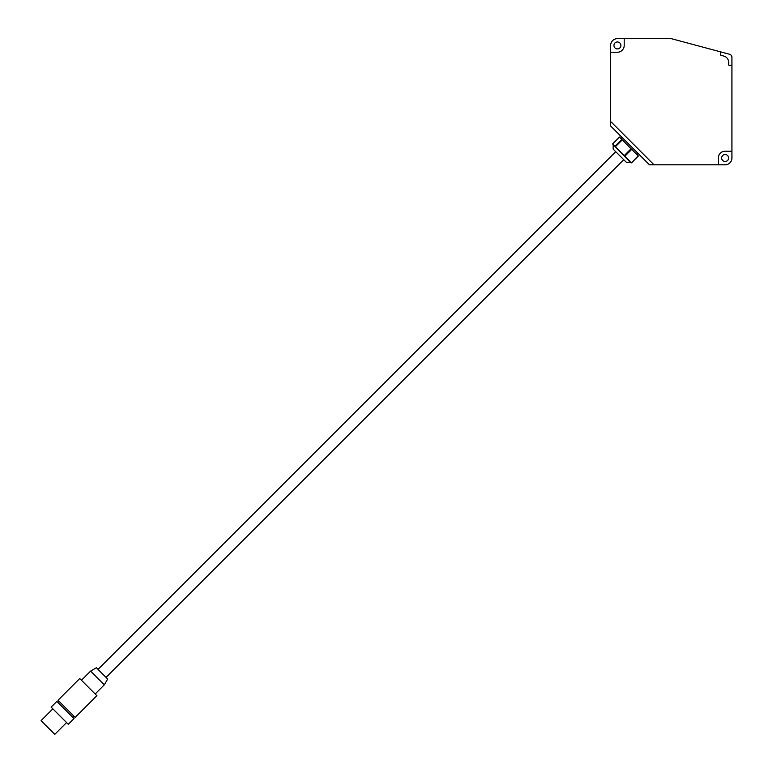<?xml version="1.0" encoding="UTF-8"?>
<svg xmlns="http://www.w3.org/2000/svg" width="773" height="773" viewBox="0 0 773 773"><rect width="100%" height="100%" fill="white"/><g stroke="black" fill="none" stroke-linecap="round" stroke-linejoin="round"><path stroke-width="1.16" d="M652.847 164.804L649.639 164.804A0.483 0.483 0 0 1 649.301 164.659L610.767 126.125A0.483 0.483 0 0 1 610.622 125.786L610.622 51.752A0.483 0.483 0 0 0 611.114 52.235L617.414 52.235A6.793 6.793 0 0 0 624.207 45.443L624.207 39.133A0.483 0.483 0 0 0 623.724 38.65L671.215 38.65A0.483 0.483 0 0 1 671.341 38.669L721.209 52.033A0.483 0.483 0 0 0 720.6 52.496L720.6 54.844A0.483 0.483 0 0 0 720.958 55.308L723.895 56.1A6.474 6.474 0 0 1 728.688 62.342L728.688 64.855A0.483 0.483 0 0 0 729.171 65.338L731.442 65.338A0.483 0.483 0 0 0 731.925 64.855L731.925 151.701A0.483 0.483 0 0 0 731.442 151.218L725.132 151.218A6.793 6.793 0 0 0 718.339 158.011L718.339 164.311A0.483 0.483 0 0 0 718.822 164.804L652.847 164.804A0.483 0.483 0 0 0 653.185 163.973L611.453 122.24A0.483 0.483 0 0 0 610.622 122.578M718.822 164.804L725.132 164.804A6.793 6.793 0 0 0 731.925 158.011L731.925 151.701M731.925 64.855L731.925 57.386A3.237 3.237 0 0 0 729.528 54.255L721.209 52.033M623.724 38.65L617.414 38.65A6.793 6.793 0 0 0 610.622 45.443L610.622 51.752M622.033 137.391L620.883 138.531M638.044 153.402L636.894 154.542M621.792 139.44L619.424 137.063L612.564 143.933L614.931 146.3L621.792 139.44L622.255 139.894L615.385 146.764L624.226 155.595L631.087 148.735L622.255 139.894M638.189 155.837L631.493 162.861L638.363 156.001L631.087 148.735M631.725 149.363L624.855 156.223L631.328 162.697M613.163 145.102L613.163 149.112L626.314 162.262L630.324 162.262L613.453 144.822M624.855 156.223L624.226 155.595M623.743 159.682L106.036 677.399M615.743 151.682L98.026 669.389M95.166 693.98L104.316 684.83L107.669 679.032L96.393 667.756L90.596 671.109L81.445 680.259M96.886 695.7L79.725 678.539L58.004 700.27L75.155 717.421L96.886 695.7M74.015 716.281L72.865 717.421M59.144 701.411L58.004 702.56M74.015 718.571L56.854 701.411L51.144 707.131L68.295 724.282L74.015 718.571M52.854 708.851L41.075 720.629L54.796 734.35L66.575 722.571M104.316 684.83L90.596 671.109M620.893 45.443A3.479 3.479 0 0 1 617.414 48.921A3.479 3.479 0 0 1 613.946 45.443A3.479 3.479 0 0 1 617.414 41.964A3.479 3.479 0 0 1 620.893 45.443M728.61 158.011A3.479 3.479 0 0 1 725.132 161.48A3.479 3.479 0 0 1 721.653 158.011A3.479 3.479 0 0 1 725.132 154.532A3.479 3.479 0 0 1 728.61 158.011"/></g></svg>
